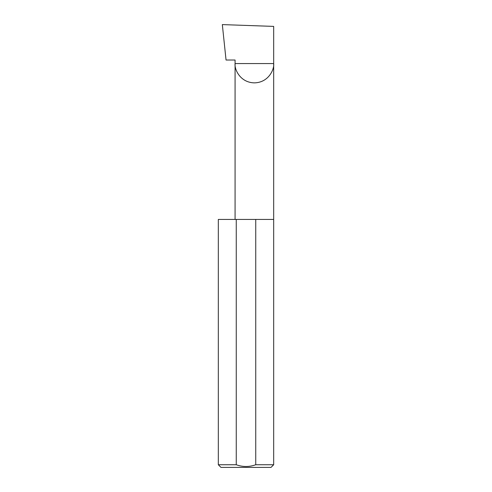 <?xml version="1.0" encoding="UTF-8"?>
<svg xmlns="http://www.w3.org/2000/svg" width="492" height="492" viewBox="0 0 492 492"><rect width="100%" height="100%" fill="white"/><g stroke="black" fill="none" stroke-linecap="round" stroke-linejoin="round"><path stroke-width="0.74" d="M235.078 219.432L235.078 63.566L273.675 63.566L273.675 26.396L222.329 24.6L226.049 60.024L235.078 60.024L235.078 63.566C234.303 69.212 240.096 82.601 254.376 82.865C268.663 82.601 274.45 69.212 273.675 63.566L273.675 464.743L271.018 467.4L220.982 467.4L218.325 464.743L236.258 464.743C242.747 467.08 249.241 467.08 255.742 464.743L273.675 464.743M255.742 464.743L255.742 219.432L273.675 219.432M218.325 464.743L218.325 219.432L236.258 219.432L236.258 464.743M255.742 219.432L236.258 219.432"/></g></svg>

